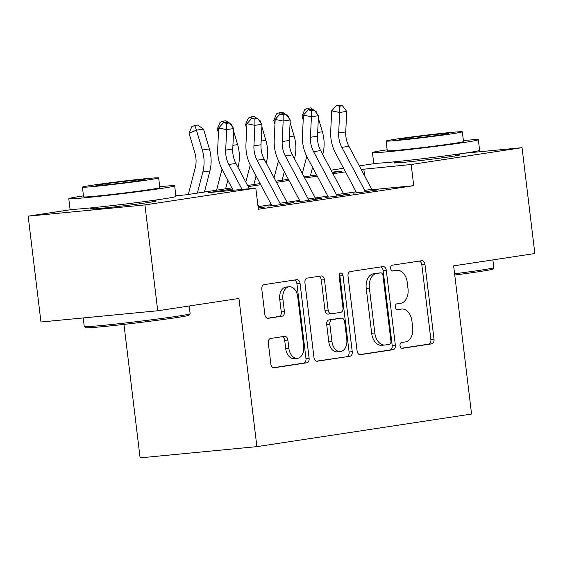 <?xml version="1.0" encoding="UTF-8"?>
<svg xmlns="http://www.w3.org/2000/svg" width="563" height="563" viewBox="0 0 563 563"><rect width="100%" height="100%" fill="white"/><g stroke="black" fill="none" stroke-linecap="round" stroke-linejoin="round"><path stroke-width="0.84" d="M400.004 345.696A2.935 1.963 84.5 0 0 402.228 348.321A2.935 1.963 84.5 0 0 402.299 348.314L431.765 343.838A4.187 2.801 84.5 0 0 434.031 339.264L424.981 264.455A4.187 2.801 84.5 0 0 421.807 260.704A4.187 2.801 84.5 0 0 421.701 260.718L392.242 265.194A2.935 1.963 84.5 0 0 390.652 268.396A2.935 1.963 84.5 0 0 392.875 271.021A2.935 1.963 84.5 0 0 392.946 271.007L396.76 270.43A13.399 8.966 84.5 0 1 397.084 270.388A13.399 8.966 84.5 0 1 407.239 282.38L407.999 288.615A13.399 8.966 84.5 0 1 400.729 303.26L396.922 303.844A2.935 1.963 84.5 0 0 395.332 307.046A2.935 1.963 84.5 0 0 397.555 309.671A2.935 1.963 84.5 0 0 397.626 309.657L401.433 309.08A13.399 8.966 84.5 0 1 401.764 309.038A13.399 8.966 84.5 0 1 411.919 321.037L412.672 327.265A13.399 8.966 84.5 0 1 405.409 341.917L401.595 342.494A2.935 1.963 84.5 0 0 400.004 345.696M152.01 201.04A33.28 0.908 173.1 0 1 156.296 200.963A33.28 0.908 173.1 0 1 147.879 202.596A33.28 0.908 173.1 0 1 111.516 207.24A33.28 0.908 173.1 0 1 90.221 208.964A33.28 0.908 173.1 0 1 94.408 208.007M455.678 154.945A33.28 0.908 173.1 0 1 459.971 154.874A33.28 0.908 173.1 0 1 451.547 156.5A33.28 0.908 173.1 0 1 415.184 161.145A33.28 0.908 173.1 0 1 393.896 162.869A33.28 0.908 173.1 0 1 398.076 161.912M270.585 338.469A4.187 2.801 84.5 0 0 268.312 343.043L270.852 364.029A4.187 2.801 84.5 0 0 274.026 367.78A4.187 2.801 84.5 0 0 274.132 367.766L306.849 362.797A4.187 2.801 84.5 0 0 309.115 358.223L300.065 283.414A4.187 2.801 84.5 0 0 296.891 279.67A4.187 2.801 84.5 0 0 296.792 279.677L264.068 284.646A4.187 2.801 84.5 0 0 261.802 289.22L264.87 314.576A4.187 2.801 84.5 0 0 268.044 318.32A4.187 2.801 84.5 0 0 268.143 318.313L282.147 316.188A4.187 2.801 84.5 0 0 284.414 311.606L282.893 299.037A11.204 7.495 84.5 0 1 289.241 286.757A11.204 7.495 84.5 0 1 297.728 296.785L303.689 346.034A11.204 7.495 84.5 0 1 297.348 358.307A11.204 7.495 84.5 0 1 288.854 348.286L287.862 340.073A4.187 2.801 84.5 0 0 284.688 336.329A4.187 2.801 84.5 0 0 284.589 336.343L270.585 338.469M464.278 153.235L522.042 147.682L534.85 253.526L453.637 265.856L471.569 414.044L256.883 446.635L238.944 298.446L157.731 310.769L144.923 204.925L28.15 216.157L72.754 209.387M522.042 147.682L411.166 164.509L361.214 169.456M232.498 188.999L208.458 192.645L255.799 188.091L258.361 209.26L413.728 185.677L411.166 164.509M255.799 188.091L144.923 204.925M357.09 350.939A4.187 2.801 84.5 0 0 360.264 354.69A4.187 2.801 84.5 0 0 360.362 354.676L393.08 349.707A4.187 2.801 84.5 0 0 395.353 345.133L386.295 270.324A4.187 2.801 84.5 0 0 383.121 266.581A4.187 2.801 84.5 0 0 383.023 266.588L350.306 271.556A4.187 2.801 84.5 0 0 348.033 276.137L357.09 350.939M349.968 356.252L317.243 361.221A4.187 2.801 84.5 0 1 317.145 361.235A4.187 2.801 84.5 0 1 313.971 357.484L304.921 282.675A4.187 2.801 84.5 0 1 307.187 278.101L321.191 275.976A4.187 2.801 84.5 0 1 321.29 275.961A4.187 2.801 84.5 0 1 324.464 279.712L328.138 310.051A4.187 2.801 84.5 0 0 331.311 313.795A4.187 2.801 84.5 0 0 331.41 313.788L340.699 312.374A4.187 2.801 84.5 0 0 342.973 307.799L339.151 276.215A2.935 1.963 84.5 0 1 340.812 272.999A2.935 1.963 84.5 0 1 343.029 275.624L352.234 351.678A4.187 2.801 84.5 0 1 349.968 356.252L316.434 361.172M353.297 193.144L361.186 192.384L378.132 189.808L372.284 190.371M325.048 197.43L332.937 196.67L349.883 194.094L344.035 194.657M296.8 201.716L304.689 200.956L321.635 198.387L315.787 198.95M268.551 206.002L276.44 205.249L293.386 202.673L287.538 203.236M413.728 185.677L371.96 189.696M356.09 191.793L343.571 193.693M327.842 196.086L315.322 197.986M299.593 200.372L287.074 202.272M271.345 204.658L258.825 206.558M259.29 207.522L265.138 206.959L258.213 208.014M123.959 324.401L140.11 457.867L256.883 446.635M157.731 310.769L40.958 322.008L28.15 216.157M331.065 170.174L343.592 168.274M359.314 165.888L376.422 163.291M332.36 172.609L341.734 171.187L332.1 172.116M175.867 195.783L186.367 194.77L231.893 187.859M247.614 185.473L260.141 183.573M275.863 181.187L288.39 179.287M304.111 176.895L316.638 174.994M345.492 171.849L332.965 173.749M317.243 176.135L304.717 178.035M288.995 180.42L276.468 182.321M260.746 184.706L248.22 186.613M364.655 175.938L363.825 169.062M401.764 309.038L398.604 309.347A13.399 8.966 84.5 0 0 398.28 309.383L401.433 309.08M396.943 309.587L398.28 309.383M397.084 270.388L393.931 270.697A13.399 8.966 84.5 0 0 393.6 270.733L396.76 270.43M392.27 270.937L393.6 270.733M401.623 348.237L428.605 344.141A4.187 2.801 84.5 0 0 430.878 339.566L421.821 264.758A4.187 2.801 84.5 0 0 419.358 261.077M359.553 354.627L389.927 350.017A4.187 2.801 84.5 0 0 392.193 345.436L383.143 270.627A4.187 2.801 84.5 0 0 380.679 266.946M389.329 344.352A2.935 1.963 84.5 0 0 390.919 341.15L382.967 275.49A2.935 1.963 84.5 0 0 380.75 272.865A2.935 1.963 84.5 0 0 380.679 272.872L376.654 273.484A13.399 8.966 84.5 0 0 369.391 288.129L374.824 333.014A13.399 8.966 84.5 0 0 384.979 345.006A13.399 8.966 84.5 0 0 385.31 344.964L389.329 344.352M377.667 273.161A2.935 1.963 84.5 0 0 377.59 273.168A2.935 1.963 84.5 0 0 377.52 273.175L380.679 272.872M384.979 345.006L381.827 345.309A13.399 8.966 84.5 0 1 371.671 333.317L366.239 288.432A13.399 8.966 84.5 0 1 373.501 273.787L377.52 273.175M331.206 313.802L328.257 314.091A4.187 2.801 84.5 0 1 328.152 314.105A4.187 2.801 84.5 0 1 324.978 310.354L321.311 280.015A4.187 2.801 84.5 0 0 318.848 276.334M346.808 356.562A4.187 2.801 84.5 0 0 349.081 351.981L339.876 275.926A2.935 1.963 84.5 0 0 339.348 274.35M331.945 341.53A11.204 7.495 84.5 0 0 340.439 351.558A11.204 7.495 84.5 0 0 346.78 339.278L344.683 321.93A4.187 2.801 84.5 0 0 341.509 318.179A4.187 2.801 84.5 0 0 341.403 318.194L332.114 319.601A4.187 2.801 84.5 0 0 329.848 324.182L331.945 341.53L328.792 341.832A11.204 7.495 84.5 0 0 337.279 351.861L340.439 351.558M338.454 318.475A4.187 2.801 84.5 0 0 338.349 318.482A4.187 2.801 84.5 0 0 338.25 318.496L341.403 318.194M328.792 341.832L326.688 324.485A4.187 2.801 84.5 0 1 328.961 319.904L338.25 318.496M297.348 358.307L294.189 358.61A11.204 7.495 84.5 0 1 285.701 348.588L284.709 340.383A4.187 2.801 84.5 0 0 282.239 336.695M289.241 286.757L286.081 287.06A11.204 7.495 84.5 0 0 279.741 299.34L282.893 299.037M267.334 318.257L278.988 316.49A4.187 2.801 84.5 0 0 281.261 311.909L279.741 299.34M273.315 367.716L303.689 363.1A4.187 2.801 84.5 0 0 305.962 358.525L296.912 283.717A4.187 2.801 84.5 0 0 294.442 280.036M303.204 120.032L302.035 116.084L304.815 109.553L307.778 108.321L310.6 107.892L313.605 109.94M314.696 110.686L316.505 111.917L317.068 113.817M318.355 118.181L322.374 131.77A32 23.766 81.4 0 1 322.902 153.762L322.719 154.466M316.505 111.917L315.723 112.037M312.585 167.373L310.354 175.952M302.31 173.503L306.758 156.373M303.422 115.506L302.035 116.084M308.32 109.834L307.778 108.321M365.359 191.751A14.934 11.091 -98.6 0 0 364.704 190.378L341.84 147.365A21.331 15.841 81.4 0 1 338.68 132.974L339.665 112.466L331.684 110.855L330.699 131.362A32 23.766 -98.6 0 0 335.449 152.953L356.541 192.645M372.417 190.674A14.934 11.091 -98.6 0 0 371.763 189.309L348.905 146.296A21.331 15.841 81.4 0 1 345.738 131.904L346.724 111.39L339.665 112.466L339.651 106.203L342.473 105.774L339.285 105.133L336.456 105.562L339.651 106.203M336.456 105.562L331.684 110.855M346.724 111.39L342.473 105.774M454.594 273.787A53.33 1.45 -6.9 0 0 480.316 270.24A53.33 1.45 -6.9 0 0 493.8 267.671L492.681 269.093A52.049 1.415 173.1 0 1 479.528 271.598A52.049 1.415 173.1 0 1 454.742 275.018M493.8 267.671A53.33 1.45 -6.9 0 0 493.814 267.629L492.878 259.902M387.154 149.779A53.33 1.45 -6.9 0 0 385.944 149.962A53.33 1.45 -6.9 0 0 372.446 152.573A53.33 1.45 -6.9 0 0 406.577 149.807A53.33 1.45 -6.9 0 0 464.841 142.376A53.33 1.45 -6.9 0 0 478.339 139.758A53.33 1.45 -6.9 0 0 463.391 140.553M372.446 152.573L373.726 163.157A53.33 1.45 -6.9 0 0 407.858 160.399A53.33 1.45 -6.9 0 0 466.122 152.96A53.33 1.45 -6.9 0 0 479.62 150.342L478.339 139.758M462.336 131.819L463.511 141.552A38.397 1.049 173.1 0 1 453.799 143.438A38.397 1.049 173.1 0 1 411.842 148.787A38.397 1.049 173.1 0 1 387.274 150.778L386.098 141.046A38.397 1.049 -6.9 0 0 410.666 139.054A38.397 1.049 -6.9 0 0 452.617 133.698A38.397 1.049 -6.9 0 0 462.336 131.819A38.397 1.049 -6.9 0 0 437.768 133.804A38.397 1.049 -6.9 0 0 395.81 139.16A38.397 1.049 -6.9 0 0 386.098 141.046M405.909 138.188A24.744 0.676 -6.9 0 0 399.646 139.399A24.744 0.676 -6.9 0 0 415.48 138.118A24.744 0.676 -6.9 0 0 442.518 134.67A24.744 0.676 -6.9 0 0 448.781 133.459A24.744 0.676 -6.9 0 0 432.947 134.74A24.744 0.676 -6.9 0 0 405.909 138.188M190.125 313.767L189.013 315.189A52.049 1.415 173.1 0 1 175.853 317.694A52.049 1.415 173.1 0 1 119.645 324.879A52.049 1.415 173.1 0 1 85.703 327.687L84.274 326.575A53.33 1.45 -6.9 0 0 119.053 323.697A53.33 1.45 -6.9 0 0 176.648 316.336A53.33 1.45 -6.9 0 0 190.125 313.767A53.33 1.45 -6.9 0 0 190.139 313.725L189.203 305.998M83.479 195.875A53.33 1.45 -6.9 0 0 82.275 196.058A53.33 1.45 -6.9 0 0 68.777 198.669A53.33 1.45 -6.9 0 0 102.902 195.903A53.33 1.45 -6.9 0 0 161.173 188.464A53.33 1.45 -6.9 0 0 174.671 185.853A53.33 1.45 -6.9 0 0 159.723 186.649M68.777 198.669L70.058 209.253A53.33 1.45 -6.9 0 0 104.183 206.487A53.33 1.45 -6.9 0 0 162.454 199.056A53.33 1.45 -6.9 0 0 175.952 196.438L174.671 185.853M158.667 177.908L159.843 187.648A38.397 1.049 173.1 0 1 150.124 189.527A38.397 1.049 173.1 0 1 108.173 194.882A38.397 1.049 173.1 0 1 83.605 196.874L82.423 187.134A38.397 1.049 -6.9 0 0 106.991 185.15A38.397 1.049 -6.9 0 0 148.949 179.794A38.397 1.049 -6.9 0 0 158.667 177.908A38.397 1.049 -6.9 0 0 134.093 179.9A38.397 1.049 -6.9 0 0 92.142 185.255A38.397 1.049 -6.9 0 0 82.423 187.134M102.241 184.284A24.744 0.676 -6.9 0 0 95.977 185.494A24.744 0.676 -6.9 0 0 111.812 184.214A24.744 0.676 -6.9 0 0 138.85 180.765A24.744 0.676 -6.9 0 0 145.113 179.548A24.744 0.676 -6.9 0 0 129.279 180.836A24.744 0.676 -6.9 0 0 102.241 184.284M83.211 317.94L84.253 326.533A53.33 1.45 -6.9 0 0 84.274 326.575M274.955 124.317L273.787 120.369L276.567 113.846L279.529 112.607L282.352 112.178L285.357 114.226M286.447 114.972L288.256 116.21L288.819 118.103M290.107 122.467L294.125 136.056A32 23.766 81.4 0 1 294.653 158.055L294.47 158.752M288.256 116.21L287.475 116.33M284.336 171.659L282.105 180.237M274.061 177.788L278.509 160.666M275.173 119.792L273.787 120.369M280.071 114.12L279.529 112.607M246.707 128.603L245.538 124.662L248.318 118.131L251.281 116.893L254.103 116.464L257.108 118.511M258.199 119.257L260.007 120.496L260.57 122.396M261.858 126.752L265.877 140.349A32 23.766 81.4 0 1 266.405 162.341L266.222 163.045M260.007 120.496L259.226 120.616M256.088 175.945L253.857 184.523M245.813 182.074L250.261 164.952M246.925 124.085L245.538 124.662M251.823 118.406L251.281 116.893M218.458 132.889L217.29 128.948L220.07 122.417L223.032 121.186L225.854 120.756L228.859 122.804M229.95 123.55L231.759 124.782L232.322 126.682M233.61 131.045L237.628 144.635A32 23.766 81.4 0 1 238.156 166.627L237.973 167.331M231.759 124.782L230.978 124.902M227.839 180.237L225.608 188.816M216.572 190.188L222.012 169.238M218.676 128.371L217.29 128.948M223.574 122.699L223.032 121.186M188.324 194.474L195.262 167.746A21.331 15.841 -98.6 0 0 194.911 153.087L189.041 133.234L191.821 126.71L194.784 125.472L197.606 125.042L203.51 129.075L209.38 148.921A32 23.766 81.4 0 1 209.908 170.913L204.425 192.032M203.51 129.075L196.452 130.144L202.321 149.99A32 23.766 81.4 0 1 202.842 171.989L197.36 193.102M194.784 125.472L196.452 130.144L189.041 133.234M337.11 196.037A14.934 11.091 -98.6 0 0 336.456 194.671L313.591 151.651A21.331 15.841 81.4 0 1 310.431 137.259L311.416 116.752L303.436 115.141L302.451 135.648A32 23.766 -98.6 0 0 307.201 157.239L328.292 196.937M344.169 194.967A14.934 11.091 -98.6 0 0 343.514 193.595L320.657 150.581A21.331 15.841 81.4 0 1 317.49 136.19L318.475 115.682L311.416 116.752L311.402 110.496L314.224 110.067L311.036 109.419L308.207 109.848L311.402 110.496M308.207 109.848L303.436 115.141M318.475 115.682L314.224 110.067M308.862 200.322A14.934 11.091 -98.6 0 0 308.207 198.957L285.342 155.944A21.331 15.841 81.4 0 1 282.183 141.552L283.168 121.038L275.187 119.426L274.202 139.941A32 23.766 -98.6 0 0 278.952 161.525L300.044 201.223M315.92 199.253A14.934 11.091 -98.6 0 0 315.266 197.887L292.408 154.867A21.331 15.841 81.4 0 1 289.241 140.476L290.226 119.968L283.168 121.038L283.154 114.782L285.976 114.352L282.788 113.705L279.959 114.134L283.154 114.782M279.959 114.134L275.187 119.426M290.226 119.968L285.976 114.352M280.613 204.615A14.934 11.091 -98.6 0 0 279.959 203.243L257.094 160.23A21.331 15.841 81.4 0 1 253.934 145.838L254.919 125.331L246.939 123.719L245.954 144.227A32 23.766 -98.6 0 0 250.704 165.811L271.795 205.509M287.672 203.539A14.934 11.091 -98.6 0 0 287.017 202.173L264.16 159.16A21.331 15.841 81.4 0 1 260.993 144.768L261.978 124.254L254.919 125.331L254.905 119.067L257.727 118.638L254.539 117.998L251.71 118.427L254.905 119.067M251.71 118.427L246.939 123.719M261.978 124.254L257.727 118.638M242.076 189.414L228.845 164.516A21.331 15.841 81.4 0 1 225.686 150.124L226.671 129.617L218.69 128.005L217.705 148.512A32 23.766 -98.6 0 0 222.455 170.103L233.173 190.266M249.339 188.711L235.911 163.446A21.331 15.841 81.4 0 1 232.744 149.054L233.729 128.547L226.671 129.617L226.657 123.36L229.479 122.931L226.291 122.284L223.462 122.713L226.657 123.36M259.423 207.831A14.934 11.091 -98.6 0 0 258.769 206.459L257.805 204.636M223.462 122.713L218.69 128.005M233.729 128.547L229.479 122.931M421.821 264.758L424.981 264.455M430.878 339.566L434.031 339.264M428.605 344.141L431.765 343.838M383.143 270.627L386.295 270.324M392.193 345.436L395.353 345.133M389.927 350.017L393.08 349.707M373.501 273.787L376.654 273.484M366.239 288.432L369.391 288.129M371.671 333.317L374.824 333.014M321.311 280.015L324.464 279.712M324.978 310.354L328.138 310.051M339.876 275.926L343.029 275.624M349.081 351.981L352.234 351.678M328.961 319.904L332.114 319.601M326.688 324.485L329.848 324.182M284.709 340.383L287.862 340.073M285.701 348.588L288.854 348.286M281.261 311.909L284.414 311.606M278.988 316.49L282.147 316.188M296.912 283.717L300.065 283.414M305.962 358.525L309.115 358.223M303.689 363.1L306.849 362.797M322.374 131.77L317.666 132.488M322.902 153.762L322.388 153.84M341.84 147.365L348.905 146.296M338.68 132.974L345.738 131.904M364.704 190.378L371.763 189.309M294.125 136.056L289.417 136.774M294.653 158.055L294.139 158.133M265.877 140.349L261.169 141.06M266.405 162.341L265.891 162.418M237.628 144.635L232.92 145.345M238.156 166.627L237.642 166.704M209.38 148.921L202.321 149.99M209.908 170.913L202.842 171.989M313.591 151.651L320.657 150.581M310.431 137.259L317.49 136.19M336.456 194.671L343.514 193.595M285.342 155.944L292.408 154.867M282.183 141.552L289.241 140.476M308.207 198.957L315.266 197.887M257.094 160.23L264.16 159.16M253.934 145.838L260.993 144.768M279.959 203.243L287.017 202.173M228.845 164.516L235.911 163.446M225.686 150.124L232.744 149.054M258.037 206.572L258.769 206.459M377.59 273.168L380.75 272.865M328.152 314.105L331.311 313.795M338.349 318.482L341.509 318.179M455.622 154.48L455.784 155.824M398.02 161.447L398.182 162.798M151.954 200.569L152.116 201.92M94.345 207.543L94.514 208.887"/></g></svg>
